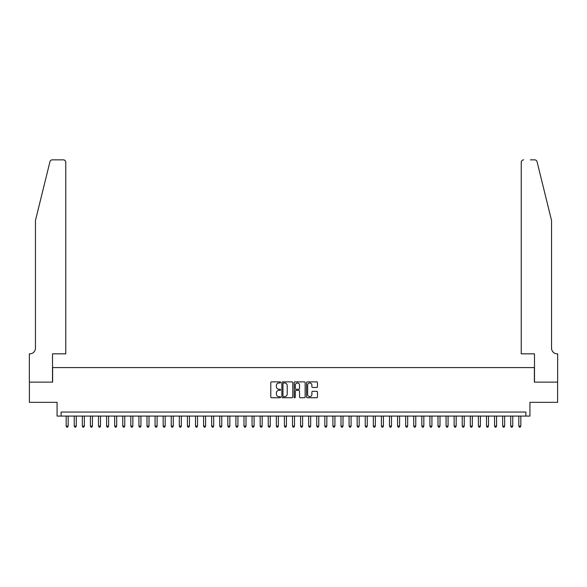 <?xml version="1.0" encoding="UTF-8"?>
<svg xmlns="http://www.w3.org/2000/svg" width="587" height="587" viewBox="0 0 587 587"><rect width="100%" height="100%" fill="white"/><g stroke="black" fill="none" stroke-linecap="round" stroke-linejoin="round"><path stroke-width="0.88" d="M280.571 382.431A0.558 0.558 0 0 0 280.014 381.873L271.583 381.873A0.792 0.792 0 0 0 270.79 382.665L270.79 396.951A0.792 0.792 0 0 0 271.583 397.744L280.014 397.744A0.558 0.558 0 0 0 280.571 397.186A0.558 0.558 0 0 0 280.014 396.629L278.92 396.629A2.539 2.539 0 0 1 276.382 394.09L276.382 392.901A2.539 2.539 0 0 1 278.92 390.362L280.014 390.362A0.558 0.558 0 0 0 280.571 389.805A0.558 0.558 0 0 0 280.014 389.254L278.92 389.254A2.539 2.539 0 0 1 276.382 386.716L276.382 385.527A2.539 2.539 0 0 1 278.92 382.988L280.014 382.988A0.558 0.558 0 0 0 280.571 382.431M316.687 387.464A0.792 0.792 0 0 0 317.479 386.672L317.479 382.665A0.792 0.792 0 0 0 316.687 381.873L307.324 381.873A0.792 0.792 0 0 0 306.531 382.665L306.531 396.951A0.792 0.792 0 0 0 307.324 397.744L316.687 397.744A0.792 0.792 0 0 0 317.479 396.951L317.479 392.109A0.792 0.792 0 0 0 316.687 391.316L312.68 391.316A0.792 0.792 0 0 0 311.888 392.109L311.888 394.508A2.121 2.121 0 0 1 309.767 396.629A2.121 2.121 0 0 1 307.639 394.508L307.639 385.109A2.121 2.121 0 0 1 309.767 382.988A2.121 2.121 0 0 1 311.888 385.109L311.888 386.672A0.792 0.792 0 0 0 312.68 387.464L316.687 387.464M525.886 416.08L529.929 416.08L529.929 402.337L557.606 402.337L557.606 382.13L534.368 382.13L534.368 367.579L52.632 367.579L52.632 382.13L29.394 382.13L29.394 402.337L57.071 402.337L57.071 416.08L525.886 416.08L525.886 412.037L61.114 412.037L61.114 416.08M292.803 382.665A0.792 0.792 0 0 0 292.01 381.873L282.648 381.873A0.792 0.792 0 0 0 281.855 382.665L281.855 396.951A0.792 0.792 0 0 0 282.648 397.744L292.01 397.744A0.792 0.792 0 0 0 292.803 396.951L292.803 382.665M294.99 381.873L304.352 381.873A0.792 0.792 0 0 1 305.145 382.665L305.145 396.951A0.792 0.792 0 0 1 304.352 397.744L300.346 397.744A0.792 0.792 0 0 1 299.546 396.951L299.546 391.155A0.792 0.792 0 0 0 298.754 390.362L296.097 390.362A0.792 0.792 0 0 0 295.305 391.155L295.305 397.186A0.558 0.558 0 0 1 294.747 397.744A0.558 0.558 0 0 1 294.197 397.186L294.197 382.665A0.792 0.792 0 0 1 294.99 381.873M283.521 382.988A0.558 0.558 0 0 0 282.971 383.538L282.971 396.078A0.558 0.558 0 0 0 283.521 396.629L284.673 396.629A2.539 2.539 0 0 0 287.212 394.09L287.212 385.527A2.539 2.539 0 0 0 284.673 382.988L283.521 382.988M299.546 385.145A2.121 2.121 0 0 0 297.426 383.025A2.121 2.121 0 0 0 295.305 385.145L295.305 388.462A0.792 0.792 0 0 0 296.097 389.254L298.754 389.254A0.792 0.792 0 0 0 299.546 388.462L299.546 385.145M66.17 416.08L66.17 426.103L68.187 426.103L68.187 416.08M68.187 426.103L67.586 427.153L66.771 427.153L66.17 426.103M49.954 161.696C50.57 160.361 50.57 160.361 49.954 161.696L35.455 220.47L35.455 348.179A5.657 5.657 0 0 1 29.798 353.836L29.35 353.836L29.35 382.13L52.507 382.13L52.507 353.836L65.766 353.836L65.766 162.276A2.421 2.421 0 0 0 63.337 159.847L52.309 159.847A2.421 2.421 0 0 0 49.954 161.696M56.631 159.847L63.337 159.847C64.797 160.002 65.612 160.809 65.766 162.276L65.766 353.836M35.455 348.179A5.657 5.657 0 0 1 29.798 353.836M547.099 202.449L537.046 161.696L551.545 220.47L551.545 348.179A5.657 5.657 0 0 0 557.202 353.836L557.65 353.836L557.65 382.13L534.493 382.13L534.493 353.836L521.234 353.836L521.234 162.276L521.234 353.836M530.369 159.847L534.691 159.847A2.421 2.421 0 0 1 537.046 161.696M523.663 159.847A2.421 2.421 0 0 0 521.234 162.276C521.388 160.809 522.203 160.002 523.663 159.847M551.545 348.179A5.657 5.657 0 0 0 557.202 353.836M74.248 416.08L74.248 426.103L76.273 426.103L76.273 416.08M76.273 426.103L75.664 427.153L74.857 427.153L74.248 426.103M82.334 416.08L82.334 426.103L84.352 426.103L84.352 416.08M84.352 426.103L83.75 427.153L82.943 427.153L82.334 426.103M90.42 416.08L90.42 426.103L92.438 426.103L92.438 416.08M92.438 426.103L91.829 427.153L91.022 427.153L90.42 426.103M98.499 416.08L98.499 426.103L100.524 426.103L100.524 416.08M100.524 426.103L99.915 427.153L99.108 427.153L98.499 426.103M106.585 416.08L106.585 426.103L108.602 426.103L108.602 416.08M108.602 426.103L107.993 427.153L107.186 427.153L106.585 426.103M114.663 416.08L114.663 426.103L116.688 426.103L116.688 416.08M116.688 426.103L116.079 427.153L115.272 427.153L114.663 426.103M122.749 416.08L122.749 426.103L124.767 426.103L124.767 416.08M124.767 426.103L124.165 427.153L123.358 427.153L122.749 426.103M130.828 416.08L130.828 426.103L132.853 426.103L132.853 416.08M132.853 426.103L132.244 427.153L131.437 427.153L130.828 426.103M138.914 416.08L138.914 426.103L140.931 426.103L140.931 416.08M140.931 426.103L140.33 427.153L139.523 427.153L138.914 426.103M146.999 416.08L146.999 426.103L149.017 426.103L149.017 416.08M149.017 426.103L148.408 427.153L147.601 427.153L146.999 426.103M155.078 416.08L155.078 426.103L157.103 426.103L157.103 416.08M157.103 426.103L156.494 427.153L155.687 427.153L155.078 426.103M163.164 416.08L163.164 426.103L165.182 426.103L165.182 416.08M165.182 426.103L164.58 427.153L163.766 427.153L163.164 426.103M171.243 416.08L171.243 426.103L173.268 426.103L173.268 416.08M173.268 426.103L172.659 427.153L171.852 427.153L171.243 426.103M179.329 416.08L179.329 426.103L181.346 426.103L181.346 416.08M181.346 426.103L180.745 427.153L179.938 427.153L179.329 426.103M187.414 416.08L187.414 426.103L189.432 426.103L189.432 416.08M189.432 426.103L188.823 427.153L188.016 427.153L187.414 426.103M195.493 416.08L195.493 426.103L197.518 426.103L197.518 416.08M197.518 426.103L196.909 427.153L196.102 427.153L195.493 426.103M203.579 416.08L203.579 426.103L205.597 426.103L205.597 416.08M205.597 426.103L204.995 427.153L204.181 427.153L203.579 426.103M211.658 416.08L211.658 426.103L213.683 426.103L213.683 416.08M213.683 426.103L213.074 427.153L212.267 427.153L211.658 426.103M219.743 416.08L219.743 426.103L221.761 426.103L221.761 416.08M221.761 426.103L221.16 427.153L220.352 427.153L219.743 426.103M227.829 416.08L227.829 426.103L229.847 426.103L229.847 416.08M229.847 426.103L229.238 427.153L228.431 427.153L227.829 426.103M235.908 416.08L235.908 426.103L237.933 426.103L237.933 416.08M237.933 426.103L237.324 427.153L236.517 427.153L235.908 426.103M243.994 416.08L243.994 426.103L246.012 426.103L246.012 416.08M246.012 426.103L245.41 427.153L244.596 427.153L243.994 426.103M252.072 416.08L252.072 426.103L254.098 426.103L254.098 416.08M254.098 426.103L253.489 427.153L252.681 427.153L252.072 426.103M260.158 416.08L260.158 426.103L262.176 426.103L262.176 416.08M262.176 426.103L261.575 427.153L260.767 427.153L260.158 426.103M268.244 416.08L268.244 426.103L270.262 426.103L270.262 416.08M270.262 426.103L269.653 427.153L268.846 427.153L268.244 426.103M276.323 416.08L276.323 426.103L278.348 426.103L278.348 416.08M278.348 426.103L277.739 427.153L276.932 427.153L276.323 426.103M284.409 416.08L284.409 426.103L286.427 426.103L286.427 416.08M286.427 426.103L285.818 427.153L285.011 427.153L284.409 426.103M292.487 416.08L292.487 426.103L294.513 426.103L294.513 416.08M294.513 426.103L293.904 427.153L293.096 427.153L292.487 426.103M300.573 416.08L300.573 426.103L302.591 426.103L302.591 416.08M302.591 426.103L301.989 427.153L301.182 427.153L300.573 426.103M308.652 416.08L308.652 426.103L310.677 426.103L310.677 416.08M310.677 426.103L310.068 427.153L309.261 427.153L308.652 426.103M316.738 416.08L316.738 426.103L318.756 426.103L318.756 416.08M318.756 426.103L318.154 427.153L317.347 427.153L316.738 426.103M324.824 416.08L324.824 426.103L326.842 426.103L326.842 416.08M326.842 426.103L326.233 427.153L325.425 427.153L324.824 426.103M332.902 416.08L332.902 426.103L334.928 426.103L334.928 416.08M334.928 426.103L334.319 427.153L333.511 427.153L332.902 426.103M340.988 416.08L340.988 426.103L343.006 426.103L343.006 416.08M343.006 426.103L342.404 427.153L341.59 427.153L340.988 426.103M349.067 416.08L349.067 426.103L351.092 426.103L351.092 416.08M351.092 426.103L350.483 427.153L349.676 427.153L349.067 426.103M357.153 416.08L357.153 426.103L359.171 426.103L359.171 416.08M359.171 426.103L358.569 427.153L357.762 427.153L357.153 426.103M365.239 416.08L365.239 426.103L367.257 426.103L367.257 416.08M367.257 426.103L366.648 427.153L365.84 427.153L365.239 426.103M373.317 416.08L373.317 426.103L375.342 426.103L375.342 416.08M375.342 426.103L374.733 427.153L373.926 427.153L373.317 426.103M381.403 416.08L381.403 426.103L383.421 426.103L383.421 416.08M383.421 426.103L382.819 427.153L382.005 427.153L381.403 426.103M389.482 416.08L389.482 426.103L391.507 426.103L391.507 416.08M391.507 426.103L390.898 427.153L390.091 427.153L389.482 426.103M397.568 416.08L397.568 426.103L399.586 426.103L399.586 416.08M399.586 426.103L398.984 427.153L398.177 427.153L397.568 426.103M405.654 416.08L405.654 426.103L407.672 426.103L407.672 416.08M407.672 426.103L407.062 427.153L406.255 427.153L405.654 426.103M413.732 416.08L413.732 426.103L415.757 426.103L415.757 416.08M415.757 426.103L415.148 427.153L414.341 427.153L413.732 426.103M421.818 416.08L421.818 426.103L423.836 426.103L423.836 416.08M423.836 426.103L423.234 427.153L422.42 427.153L421.818 426.103M429.897 416.08L429.897 426.103L431.922 426.103L431.922 416.08M431.922 426.103L431.313 427.153L430.506 427.153L429.897 426.103M437.983 416.08L437.983 426.103L440.001 426.103L440.001 416.08M440.001 426.103L439.399 427.153L438.592 427.153L437.983 426.103M446.069 416.08L446.069 426.103L448.086 426.103L448.086 416.08M448.086 426.103L447.477 427.153L446.67 427.153L446.069 426.103M454.147 416.08L454.147 426.103L456.172 426.103L456.172 416.08M456.172 426.103L455.563 427.153L454.756 427.153L454.147 426.103M462.233 416.08L462.233 426.103L464.251 426.103L464.251 416.08M464.251 426.103L463.642 427.153L462.835 427.153L462.233 426.103M470.312 416.08L470.312 426.103L472.337 426.103L472.337 416.08M472.337 426.103L471.728 427.153L470.921 427.153L470.312 426.103M478.398 416.08L478.398 426.103L480.415 426.103L480.415 416.08M480.415 426.103L479.814 427.153L479.007 427.153L478.398 426.103M486.476 416.08L486.476 426.103L488.501 426.103L488.501 416.08M488.501 426.103L487.892 427.153L487.085 427.153L486.476 426.103M494.562 416.08L494.562 426.103L496.58 426.103L496.58 416.08M496.58 426.103L495.978 427.153L495.171 427.153L494.562 426.103M502.648 416.08L502.648 426.103L504.666 426.103L504.666 416.08M504.666 426.103L504.057 427.153L503.25 427.153L502.648 426.103M510.727 416.08L510.727 426.103L512.752 426.103L512.752 416.08M512.752 426.103L512.143 427.153L511.336 427.153L510.727 426.103M518.813 416.08L518.813 426.103L520.83 426.103L520.83 416.08M520.83 426.103L520.229 427.153L519.414 427.153L518.813 426.103"/></g></svg>
